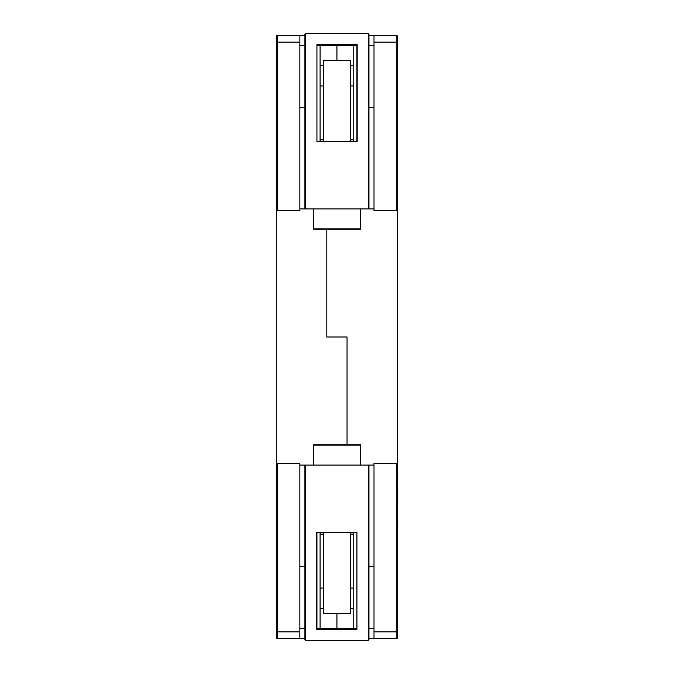 <?xml version="1.0" encoding="UTF-8"?>
<svg xmlns="http://www.w3.org/2000/svg" width="674" height="674" viewBox="0 0 674 674"><rect width="100%" height="100%" fill="white"/><g stroke="black" fill="none" stroke-linecap="round" stroke-linejoin="round"><path stroke-width="1.01" d="M304.918 35.385L277.621 35.385L277.621 210.625L276.273 210.625L276.273 463.375L299.863 463.375L299.863 638.615L304.918 638.615M299.863 628.505L304.918 628.505M316.932 628.505L320.083 628.505L320.083 532.46M347.043 337L347.043 444.84L347.043 337L326.823 337L347.043 337M326.823 337L326.823 229.16L326.823 337M320.083 141.54L320.083 45.495L316.932 45.495M304.918 45.495L299.863 45.495M277.621 210.625L299.863 210.625L299.863 35.385M277.621 463.375L277.621 631.875L276.273 631.875L276.273 463.375L276.273 637.267A1.348 1.348 0 0 0 277.621 638.615L299.863 638.615M299.863 42.125L276.273 42.125L276.273 36.733L276.273 210.625M353.783 532.46L353.783 628.505L336.933 628.505L336.933 613.34L336.933 629.356L336.933 628.505L320.083 628.505M320.083 45.495L336.933 45.495L336.933 60.66L336.933 44.644L336.933 45.495L353.783 45.495L353.783 141.54M320.083 608.285L323.453 608.285M320.083 588.065L323.453 588.065M320.083 534.145L323.453 534.145M320.083 65.715L323.453 65.715M320.083 85.935L323.453 85.935M320.083 139.855L323.453 139.855M277.621 35.385A1.348 1.348 0 0 0 276.273 36.733A1.348 1.348 0 0 1 277.621 35.385A1.348 1.348 0 0 0 276.273 36.733M368.948 638.615L396.245 638.615L396.245 463.375L397.593 463.375L397.593 210.625L374.003 210.625L374.003 35.385L368.948 35.385M374.003 45.495L368.948 45.495M356.934 45.495L353.783 45.495M353.783 628.505L356.934 628.505M368.948 628.505L374.003 628.505M396.245 463.375L374.003 463.375L374.003 638.615M396.245 210.625L396.245 42.125L397.593 42.125L397.593 210.625L397.593 36.733A1.348 1.348 0 0 0 396.245 35.385L374.003 35.385M374.003 631.875L397.593 631.875L397.593 637.267L397.593 463.375M353.783 65.715L350.413 65.715M353.783 85.935L350.413 85.935M353.783 139.855L350.413 139.855M353.783 608.285L350.413 608.285M353.783 588.065L350.413 588.065M353.783 534.145L350.413 534.145M396.245 638.615A1.348 1.348 0 0 0 397.593 637.267A1.348 1.348 0 0 1 396.245 638.615M350.413 141.54L350.413 60.66L323.453 60.66L323.453 141.54M316.932 141.54L357.153 141.54L357.153 44.644L316.932 44.644L316.932 141.54M356.934 141.54L356.934 44.644M368.274 208.932L368.274 33.7L368.948 34.374L368.948 208.94L299.863 208.94M368.274 33.7L305.592 33.7L304.918 34.374L304.918 208.94M368.948 107.84L374.003 107.84M304.918 107.84L299.863 107.84M368.349 208.94L360.523 208.94L360.523 229.16L313.343 229.16L313.343 208.94L305.516 208.94M368.948 208.94L374.003 208.94M323.453 532.46L323.453 613.34L350.413 613.34L350.413 532.46M356.934 532.46L316.713 532.46L316.713 629.356L356.934 629.356L356.934 532.46M316.932 532.46L316.932 629.356M305.592 465.068L305.592 640.3L304.918 639.626L304.918 465.06L374.003 465.06M305.592 640.3L368.274 640.3L368.948 639.626L368.948 465.06M304.918 566.16L299.863 566.16M368.948 566.16L374.003 566.16M305.516 465.06L313.343 465.06L313.343 444.84L360.523 444.84L360.523 465.06L368.349 465.06M304.918 465.06L299.863 465.06M397.66 454.015L397.66 440.847L397.727 454.015M397.66 527.506L397.727 517.506L397.727 527.506M397.66 502.071L397.727 491.683L397.727 502.071M397.66 469.34L397.66 460.35L397.727 469.34M397.66 475.836L397.727 482.5L397.727 475.836M397.66 544.811L397.727 540.531L397.66 544.811M397.66 509.713L397.66 507.092L397.727 509.713M397.66 484.016L397.727 490.259L397.66 484.016M397.66 530.387L397.727 536.622L397.66 530.387M277.621 638.615L277.621 631.875L299.863 631.875M396.245 35.385L396.245 42.125L374.003 42.125M305.592 33.7L305.592 208.932M360.523 228.907L313.343 228.907M368.274 640.3L368.274 465.068M313.343 445.093L360.523 445.093"/></g></svg>
